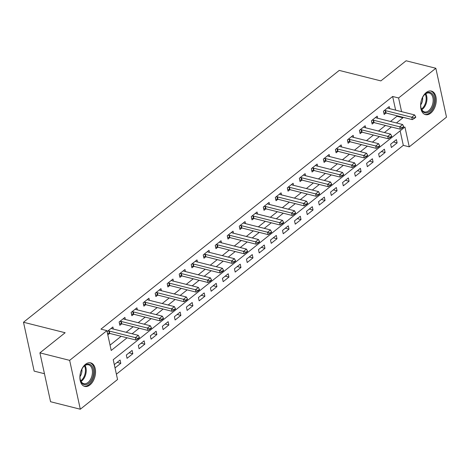 <?xml version="1.0" encoding="UTF-8"?>
<svg xmlns="http://www.w3.org/2000/svg" width="470" height="470" viewBox="0 0 470 470"><rect width="100%" height="100%" fill="white"/><g stroke="black" fill="none" stroke-linecap="round" stroke-linejoin="round"><path stroke-width="0.7" d="M85.469 364.326A12.138 7.467 -75.9 0 1 90.681 362.858A12.138 7.467 -75.9 0 1 95.533 372.428A12.138 7.467 -75.9 0 1 89.958 384.936A12.138 7.467 -75.9 0 1 84.747 386.405A12.138 7.467 -75.9 0 1 79.9 376.834A12.138 7.467 -75.9 0 1 85.469 364.326M426.19 92.555A12.138 7.467 -75.9 0 1 431.401 91.086A12.138 7.467 -75.9 0 1 436.254 100.656A12.138 7.467 -75.9 0 1 430.685 113.164A12.138 7.467 -75.9 0 1 425.473 114.633A12.138 7.467 -75.9 0 1 420.621 105.063A12.138 7.467 -75.9 0 1 426.19 92.555M44.456 373.715L34.157 371.124L23.5 322.25L339.234 70.412L380.87 80.899L406.103 60.777L435.843 68.267L446.5 117.136L409.258 146.846L404.934 127.029L113.229 359.703L117.553 379.519L80.305 409.223L69.654 360.355L106.896 330.645L111.214 350.461L127.1 337.789M116.39 374.202L403.307 145.347L409.258 146.846M69.654 360.355L39.909 352.864L50.566 401.733L80.305 409.223M403.307 145.347L400.146 130.854M396.416 139.602L390.646 144.202L391.369 147.504L397.132 142.904L396.416 139.602M384.401 149.184L378.632 153.784L379.355 157.086L385.118 152.486L384.401 149.184M372.387 158.766L366.618 163.366L367.34 166.668L373.104 162.074L372.387 158.766M360.373 168.354L354.603 172.954L355.326 176.256L361.089 171.656L360.373 168.354M348.358 177.936L342.589 182.536L343.312 185.838L349.075 181.238L348.358 177.936M336.344 187.518L330.575 192.118L331.297 195.42L337.061 190.82L336.344 187.518M324.329 197.1L318.56 201.701L319.283 205.002L325.046 200.402L324.329 197.1M312.315 206.683L306.546 211.283L307.268 214.584L313.032 209.984L312.315 206.683M300.301 216.265L294.531 220.865L295.254 224.167L301.017 219.566L300.301 216.265M288.286 225.847L282.517 230.447L283.24 233.749L289.009 229.149L288.286 225.847M276.272 235.435L270.503 240.035L271.225 243.337L276.995 238.737L276.272 235.435M264.257 245.017L258.488 249.617L259.211 252.919L264.98 248.319L264.257 245.017M252.243 254.599L246.474 259.199L247.197 262.501L252.966 257.901L252.243 254.599M240.229 264.181L234.459 268.781L235.182 272.083L240.951 267.483L240.229 264.181M228.214 273.763L222.451 278.363L223.168 281.665L228.937 277.065L228.214 273.763M216.2 283.345L210.437 287.946L211.153 291.247L216.923 286.647L216.2 283.345M204.186 292.928L198.422 297.528L199.139 300.829L204.908 296.229L204.186 292.928M192.171 302.515L186.408 307.11L187.125 310.417L192.894 305.817L192.171 302.515M180.157 312.098L174.393 316.698L175.11 319.999L180.88 315.399L180.157 312.098M168.143 321.68L162.379 326.28L163.096 329.582L168.865 324.981L168.143 321.68M156.128 331.262L150.365 335.862L151.082 339.164L156.851 334.564L156.128 331.262M144.114 340.844L138.35 345.444L139.067 348.746L144.836 344.146L144.114 340.844M132.099 350.426L126.336 355.026L127.053 358.328L132.822 353.728L132.099 350.426M120.085 360.008L114.322 364.608L115.038 367.91L120.808 363.31L120.085 360.008M395.634 110.15L392.65 96.473L100.944 329.147L106.896 330.645M110.056 345.139L121.148 336.291M126.171 332.284L133.163 326.709M138.186 322.702L145.177 317.127M150.2 313.12L157.192 307.545M162.215 303.538L169.206 297.962M174.229 293.956L181.22 288.38M186.243 284.374L193.235 278.798M198.258 274.786L205.249 269.21M210.272 265.203L217.263 259.628M222.287 255.621L229.278 250.046M234.301 246.039L241.292 240.464M246.315 236.457L253.307 230.882M258.33 226.875L265.321 221.3M270.344 217.293L277.335 211.717M282.358 207.705L289.35 202.129M294.373 198.123L301.364 192.547M306.387 188.541L313.378 182.965M318.402 178.958L325.393 173.383M330.416 169.376L337.407 163.801M342.43 159.794L349.421 154.219M354.445 150.212L361.43 144.637M366.459 140.63L373.444 135.054M378.473 131.042L385.459 125.467M390.488 121.46L396.974 116.29L396.85 115.726M389.665 108.646L389.213 106.584L383.45 111.184L384.166 114.486L386.023 113.006M377.651 118.229L377.198 116.166L371.435 120.767L372.152 124.068L374.008 122.588M365.637 127.811L365.184 125.749L359.421 130.349L360.137 133.65L361.994 132.17M353.622 137.393L353.17 135.331L347.406 139.931L348.123 143.233L349.98 141.752M341.608 146.975L341.155 144.913L335.392 149.513L336.109 152.815L337.965 151.334M329.593 156.563L329.141 154.495L323.378 159.095L324.094 162.397L325.951 160.916M317.579 166.145L317.127 164.077L311.363 168.677L312.08 171.979L313.937 170.504M305.565 175.727L305.112 173.665L299.349 178.265L300.066 181.567L301.922 180.086M293.55 185.309L293.098 183.247L287.334 187.847L288.051 191.149L289.908 189.668M281.536 194.891L281.084 192.829L275.32 197.429L276.037 200.731L277.893 199.251M269.522 204.474L269.075 202.411L263.306 207.012L264.022 210.313L265.879 208.833M257.507 214.056L257.061 211.993L251.291 216.594L252.014 219.895L253.865 218.415M245.493 223.644L245.046 221.576L239.277 226.176L240 229.478L241.85 227.997M233.478 233.226L233.032 231.158L227.263 235.758L227.985 239.06L229.836 237.579M221.464 242.808L221.018 240.746L215.248 245.346L215.971 248.648L217.827 247.167M209.45 252.39L209.003 250.328L203.234 254.928L203.957 258.23L205.813 256.749M197.435 261.972L196.989 259.91L191.22 264.51L191.942 267.812L193.799 266.331M185.421 271.554L184.974 269.492L179.205 274.092L179.928 277.394L181.784 275.913M173.407 281.136L172.96 279.074L167.191 283.674L167.913 286.976L169.77 285.496M161.392 290.719L160.946 288.656L155.176 293.257L155.899 296.558L157.755 295.078M149.378 300.307L148.931 298.238L143.162 302.839L143.885 306.14L145.741 304.66M137.363 309.889L136.917 307.827L131.148 312.427L131.87 315.728L133.727 314.248M125.349 319.471L124.903 317.409L119.133 322.009L119.856 325.311L121.712 323.83M113.335 329.053L112.888 326.991L107.119 331.591L107.842 334.893L109.698 333.412M39.909 352.864L65.142 332.737L23.5 322.25M392.65 96.473L398.601 97.971L435.843 68.267M396.433 122.958L402.919 117.788L402.796 117.224M401.58 111.648L398.601 97.971M132.123 333.782L139.114 328.207M144.137 324.2L151.123 318.625M156.152 314.618L163.137 309.043M168.166 305.036L175.151 299.461M180.18 295.454L187.166 289.878M192.195 285.872L199.18 280.296M204.209 276.284L211.195 270.708M216.224 266.702L223.209 261.126M228.238 257.119L235.223 251.544M240.246 247.537L247.238 241.962M252.261 237.955L259.252 232.38M264.275 228.373L271.266 222.798M276.289 218.791L283.281 213.216M288.304 209.203L295.295 203.628M300.318 199.621L307.31 194.045M312.333 190.039L319.324 184.463M324.347 180.457L331.338 174.881M336.361 170.874L343.353 165.299M348.376 161.292L355.367 155.717M360.39 151.71L367.381 146.135M372.404 142.128L379.396 136.553M384.419 132.54L391.41 126.965M396.974 116.29L402.919 117.788M393.443 141.975L397.132 142.904M117.112 362.382L120.808 363.31M129.127 352.8L132.822 353.728M141.141 343.218L144.836 344.146M153.155 333.635L156.851 334.564M165.17 324.053L168.865 324.981M177.184 314.465L180.88 315.399M189.199 304.883L192.894 305.817M201.213 295.301L204.908 296.229M213.227 285.719L216.923 286.647M225.242 276.137L228.937 277.065M237.256 266.555L240.951 267.483M249.27 256.972L252.966 257.901M261.285 247.385L264.98 248.319M273.299 237.802L276.995 238.737M285.313 228.22L289.009 229.149M297.328 218.638L301.017 219.566M309.342 209.056L313.032 209.984M321.357 199.474L325.046 200.402M333.371 189.892L337.061 190.82M345.385 180.304L349.075 181.238M357.4 170.722L361.089 171.656M369.414 161.139L373.104 162.074M381.429 151.557L385.118 152.486M414.24 118.04L414.329 118.44L415.768 117.288L415.686 116.889L414.24 118.04L411.755 117.236L412.278 119.615L386.105 113.023A1.557 0.77 -12.3 0 0 385.7 112.965L383.82 112.894M387.597 107.877L388.155 108.218A1.557 0.77 -12.3 0 0 388.467 108.347L414.64 114.938L411.755 117.236L385.582 110.644A1.557 0.77 -12.3 0 0 385.177 110.591L384.237 110.556M415.686 116.889L414.64 114.938M412.278 119.615L414.329 118.44M402.226 127.623L402.314 128.022L403.754 126.871L403.671 126.477L402.226 127.623L399.741 126.818L400.264 129.197L374.091 122.605A1.557 0.77 -12.3 0 0 373.685 122.552L371.805 122.482M375.583 117.459L376.141 117.8A1.557 0.77 -12.3 0 0 376.452 117.929L402.626 124.521L399.741 126.818L373.568 120.226A1.557 0.77 -12.3 0 0 373.162 120.173L372.222 120.138M403.671 126.477L402.626 124.521M400.264 129.197L402.314 128.022M390.212 137.205L390.3 137.604L391.739 136.453L391.657 136.059L390.212 137.205L387.732 136.4L388.249 138.779L362.076 132.188A1.557 0.77 -12.3 0 0 361.671 132.135L359.791 132.064M363.569 127.041L364.127 127.382A1.557 0.77 -12.3 0 0 364.438 127.511L390.611 134.103L387.732 136.4L361.559 129.808A1.557 0.77 -12.3 0 0 361.148 129.755L360.208 129.72M391.657 136.059L390.611 134.103M388.249 138.779L390.3 137.604M378.197 146.793L378.285 147.186L379.725 146.035L379.643 145.641L378.197 146.793L375.718 145.982L376.235 148.361L350.062 141.77A1.557 0.77 -12.3 0 0 349.656 141.717L347.777 141.646M351.554 136.623L352.112 136.964A1.557 0.77 -12.3 0 0 352.424 137.093L378.597 143.685L375.718 145.982L349.545 139.39A1.557 0.77 -12.3 0 0 349.134 139.337L348.194 139.302M379.643 145.641L378.597 143.685M376.235 148.361L378.285 147.186M366.183 156.375L366.271 156.768L367.71 155.617L367.628 155.223L366.183 156.375L363.704 155.57L364.221 157.944L338.048 151.352A1.557 0.77 -12.3 0 0 337.642 151.299L335.762 151.228M339.54 146.205L340.098 146.552A1.557 0.77 -12.3 0 0 340.409 146.675L366.582 153.267L363.704 155.57L337.531 148.978A1.557 0.77 -12.3 0 0 337.125 148.919L336.179 148.884M367.628 155.223L366.582 153.267M364.221 157.944L366.271 156.768M420.897 102.642A10.505 6.463 -75.9 0 1 424.198 95.022A10.505 6.463 -75.9 0 1 431.572 93.177A10.505 6.463 -75.9 0 1 434.074 102.595A10.505 6.463 -75.9 0 1 427.671 112.577A10.505 6.463 -75.9 0 1 420.991 107.753A10.505 6.463 -75.9 0 1 420.897 102.642M420.932 107.483A9.729 5.987 104.1 0 0 424.516 111.901A9.729 5.987 104.1 0 0 432.993 102.448A9.729 5.987 104.1 0 0 429.269 93.037A9.729 5.987 104.1 0 0 424.022 95.234M422.583 97.437A6.927 4.259 -75.9 0 1 422.554 100.269A6.927 4.259 -75.9 0 1 420.715 104.863M424.663 114.345A12.061 7.42 104.1 0 0 435.05 102.595A12.061 7.42 104.1 0 0 430.555 90.957M88.707 383.309A10.505 6.463 -75.9 0 1 80.264 379.525A10.505 6.463 -75.9 0 1 83.472 366.794A10.505 6.463 -75.9 0 1 84.817 365.478A10.505 6.463 -75.9 0 1 93.248 369.214A10.505 6.463 -75.9 0 1 88.707 383.309M80.211 379.255A9.729 5.987 104.1 0 0 83.789 383.673A9.729 5.987 104.1 0 0 87.966 382.498A9.729 5.987 104.1 0 0 92.431 372.475A9.729 5.987 104.1 0 0 88.542 364.808A9.729 5.987 104.1 0 0 84.365 365.989A9.729 5.987 104.1 0 0 83.296 367.005M83.942 386.117A12.061 7.42 104.1 0 0 88.995 384.63A12.061 7.42 104.1 0 0 94.523 372.305A12.061 7.42 104.1 0 0 89.829 362.728M81.862 369.209A6.927 4.259 -75.9 0 1 79.988 376.635M354.169 165.957L354.257 166.351L355.696 165.205L355.614 164.805L354.169 165.957L351.689 165.152L352.206 167.526L326.033 160.934A1.557 0.77 -12.3 0 0 325.628 160.881L323.748 160.811M327.525 155.787L328.084 156.134A1.557 0.77 -12.3 0 0 328.395 156.257L354.568 162.849L351.689 165.152L325.516 158.56A1.557 0.77 -12.3 0 0 325.111 158.502L324.165 158.466M355.614 164.805L354.568 162.849M352.206 167.526L354.257 166.351M342.154 175.539L342.242 175.933L343.682 174.787L343.599 174.388L342.154 175.539L339.675 174.734L340.192 177.114L314.019 170.522A1.557 0.77 -12.3 0 0 313.613 170.463L311.733 170.393M315.511 165.37L316.069 165.716A1.557 0.77 -12.3 0 0 316.38 165.839L342.554 172.431L339.675 174.734L313.502 168.143A1.557 0.77 -12.3 0 0 313.096 168.09L312.151 168.054M343.599 174.388L342.554 172.431M340.192 177.114L342.242 175.933M330.14 185.121L330.228 185.521L331.667 184.369L331.585 183.97L330.14 185.121L327.661 184.316L328.178 186.696L302.004 180.104A1.557 0.77 -12.3 0 0 301.599 180.045L299.719 179.975M303.497 174.958L304.055 175.298A1.557 0.77 -12.3 0 0 304.366 175.428L330.539 182.019L327.661 184.316L301.487 177.725A1.557 0.77 -12.3 0 0 301.082 177.672L300.136 177.637M331.585 183.97L330.539 182.019M328.178 186.696L330.228 185.521M318.125 194.703L318.214 195.103L319.653 193.951L319.571 193.552L318.125 194.703L315.646 193.899L316.163 196.278L289.99 189.686A1.557 0.77 -12.3 0 0 289.585 189.633L287.711 189.563M291.482 184.54L292.04 184.88A1.557 0.77 -12.3 0 0 292.352 185.01L318.525 191.601L315.646 193.899L289.473 187.307A1.557 0.77 -12.3 0 0 289.068 187.254L288.122 187.219M319.571 193.552L318.525 191.601M316.163 196.278L318.214 195.103M306.111 204.286L306.199 204.685L307.644 203.534L307.556 203.14L306.111 204.286L303.632 203.481L304.149 205.86L277.976 199.268A1.557 0.77 -12.3 0 0 277.57 199.215L275.696 199.145M279.468 194.122L280.026 194.463A1.557 0.77 -12.3 0 0 280.343 194.592L306.516 201.184L303.632 203.481L277.459 196.889A1.557 0.77 -12.3 0 0 277.053 196.836L276.107 196.801M307.556 203.14L306.516 201.184M304.149 205.86L306.199 204.685M294.097 213.868L294.185 214.267L295.63 213.116L295.542 212.722L294.097 213.868L291.617 213.063L292.134 215.442L265.961 208.85A1.557 0.77 -12.3 0 0 265.556 208.797L263.682 208.727M267.454 203.704L268.012 204.045A1.557 0.77 -12.3 0 0 268.329 204.174L294.502 210.766L291.617 213.063L265.444 206.471A1.557 0.77 -12.3 0 0 265.039 206.418L264.093 206.383M295.542 212.722L294.502 210.766M292.134 215.442L294.185 214.267M282.082 223.456L282.17 223.849L283.616 222.698L283.528 222.304L282.082 223.456L279.603 222.651L280.12 225.024L253.947 218.433A1.557 0.77 -12.3 0 0 253.542 218.38L251.667 218.309M255.439 213.286L255.997 213.633A1.557 0.77 -12.3 0 0 256.315 213.756L282.488 220.348L279.603 222.651L253.43 216.059A1.557 0.77 -12.3 0 0 253.025 216L252.079 215.965M283.528 222.304L282.488 220.348M280.12 225.024L282.17 223.849M270.074 233.038L270.156 233.431L271.601 232.28L271.513 231.886L270.074 233.038L267.589 232.233L268.106 234.606L241.933 228.015A1.557 0.77 -12.3 0 0 241.527 227.962L239.653 227.891M243.425 222.868L243.983 223.215A1.557 0.77 -12.3 0 0 244.3 223.338L270.473 229.93L267.589 232.233L241.416 225.641A1.557 0.77 -12.3 0 0 241.01 225.582L240.064 225.547M271.513 231.886L270.473 229.93M268.106 234.606L270.156 233.431M258.059 242.62L258.142 243.013L259.587 241.868L259.499 241.468L258.059 242.62L255.574 241.815L256.091 244.194L229.918 237.603A1.557 0.77 -12.3 0 0 229.513 237.544L227.639 237.473M231.41 232.45L231.969 232.797A1.557 0.77 -12.3 0 0 232.286 232.92L258.459 239.512L255.574 241.815L229.401 235.223A1.557 0.77 -12.3 0 0 228.996 235.17L228.05 235.135M259.499 241.468L258.459 239.512M256.091 244.194L258.142 243.013M246.045 252.202L246.127 252.596L247.572 251.45L247.484 251.05L246.045 252.202L243.56 251.397L244.077 253.776L217.904 247.185A1.557 0.77 -12.3 0 0 217.498 247.126L215.624 247.055M219.396 242.038L219.954 242.379A1.557 0.77 -12.3 0 0 220.271 242.508L246.445 249.1L243.56 251.397L217.387 244.805A1.557 0.77 -12.3 0 0 216.981 244.753L216.036 244.717M247.484 251.05L246.445 249.1M244.077 253.776L246.127 252.596M234.031 261.784L234.113 262.184L235.558 261.032L235.47 260.633L234.031 261.784L231.546 260.979L232.062 263.359L205.889 256.767A1.557 0.77 -12.3 0 0 205.484 256.708L203.61 256.644M207.382 251.62L207.94 251.961A1.557 0.77 -12.3 0 0 208.257 252.09L234.43 258.682L231.546 260.979L205.372 254.388A1.557 0.77 -12.3 0 0 204.967 254.335L204.021 254.299M235.47 260.633L234.43 258.682M232.062 263.359L234.113 262.184M222.016 271.366L222.099 271.766L223.544 270.614L223.456 270.221L222.016 271.366L219.531 270.561L220.048 272.941L193.875 266.349A1.557 0.77 -12.3 0 0 193.47 266.296L191.596 266.226M195.367 261.203L195.925 261.543A1.557 0.77 -12.3 0 0 196.243 261.673L222.416 268.264L219.531 270.561L193.358 263.97A1.557 0.77 -12.3 0 0 192.953 263.917L192.007 263.882M223.456 270.221L222.416 268.264M220.048 272.941L222.099 271.766M210.002 280.948L210.084 281.348L211.529 280.196L211.441 279.803L210.002 280.948L207.517 280.144L208.034 282.523L181.861 275.931A1.557 0.77 -12.3 0 0 181.455 275.878L179.581 275.808M183.353 270.785L183.911 271.125A1.557 0.77 -12.3 0 0 184.228 271.255L210.401 277.846L207.517 280.144L181.344 273.552A1.557 0.77 -12.3 0 0 180.938 273.499L179.992 273.464M211.441 279.803L210.401 277.846M208.034 282.523L210.084 281.348M197.988 290.536L198.07 290.93L199.515 289.779L199.427 289.385L197.988 290.536L195.502 289.732L196.019 292.105L169.846 285.513A1.557 0.77 -12.3 0 0 169.441 285.46L167.567 285.39M171.339 280.367L171.897 280.708A1.557 0.77 -12.3 0 0 172.214 280.837L198.387 287.429L195.502 289.732L169.329 283.14A1.557 0.77 -12.3 0 0 168.924 283.081L167.978 283.046M199.427 289.385L198.387 287.429M196.019 292.105L198.07 290.93M185.973 300.118L186.055 300.512L187.501 299.361L187.412 298.967L185.973 300.118L183.488 299.314L184.005 301.687L157.832 295.095A1.557 0.77 -12.3 0 0 157.427 295.043L155.552 294.972M159.324 289.949L159.882 290.296A1.557 0.77 -12.3 0 0 160.2 290.419L186.373 297.011L183.488 299.314L157.315 292.722A1.557 0.77 -12.3 0 0 156.91 292.663L155.964 292.628M187.412 298.967L186.373 297.011M184.005 301.687L186.055 300.512M173.959 309.701L174.041 310.094L175.486 308.949L175.398 308.549L173.959 309.701L171.474 308.896L171.991 311.275L145.817 304.678A1.557 0.77 -12.3 0 0 145.412 304.625L143.538 304.554M147.31 299.531L147.868 299.878A1.557 0.77 -12.3 0 0 148.185 300.001L174.358 306.593L171.474 308.896L145.3 302.304A1.557 0.77 -12.3 0 0 144.895 302.245L143.949 302.21M175.398 308.549L174.358 306.593M171.991 311.275L174.041 310.094M161.944 319.283L162.027 319.676L163.472 318.531L163.384 318.131L161.944 319.283L159.459 318.478L159.976 320.857L133.803 314.265A1.557 0.77 -12.3 0 0 133.398 314.207L131.524 314.136M135.295 309.113L135.853 309.46A1.557 0.77 -12.3 0 0 136.171 309.583L162.344 316.175L159.459 318.478L133.286 311.886A1.557 0.77 -12.3 0 0 132.881 311.833L131.935 311.798M163.384 318.131L162.344 316.175M159.976 320.857L162.027 319.676M149.93 328.865L150.012 329.264L151.458 328.113L151.369 327.713L149.93 328.865L147.445 328.06L147.962 330.439L121.789 323.848A1.557 0.77 -12.3 0 0 121.383 323.789L119.509 323.724M123.281 318.701L123.839 319.042A1.557 0.77 -12.3 0 0 124.156 319.171L150.329 325.763L147.445 328.06L121.272 321.468A1.557 0.77 -12.3 0 0 120.866 321.415L119.921 321.38M151.369 327.713L150.329 325.763M147.962 330.439L150.012 329.264M137.916 338.447L138.004 338.846L139.443 337.695L139.355 337.301L137.916 338.447L135.431 337.642L135.948 340.022L109.774 333.43A1.557 0.77 -12.3 0 0 109.369 333.377L107.495 333.306M111.267 328.283L111.825 328.624A1.557 0.77 -12.3 0 0 112.142 328.753L138.315 335.345L135.431 337.642L109.257 331.05A1.557 0.77 -12.3 0 0 108.852 330.998L107.906 330.962M139.355 337.301L138.315 335.345M135.948 340.022L138.004 338.846M385.177 110.591L385.7 112.965M385.582 110.644L386.105 113.023M373.162 120.173L373.685 122.552M373.568 120.226L374.091 122.605M361.148 129.755L361.671 132.135M361.559 129.808L362.076 132.188M349.134 139.337L349.656 141.717M349.545 139.39L350.062 141.77M337.125 148.919L337.642 151.299M337.531 148.978L338.048 151.352M425.802 93.712A9.729 5.987 -75.9 0 1 426.795 100.886A9.729 5.987 -75.9 0 1 421.784 109.663M421.461 109.034A9.406 5.787 104.1 0 0 426.008 100.739A9.406 5.787 104.1 0 0 425.215 94.117M85.076 365.484A9.729 5.987 -75.9 0 1 81.768 380.935A9.729 5.987 -75.9 0 1 81.057 381.434M80.734 380.806A9.406 5.787 104.1 0 0 81.122 380.518A9.406 5.787 104.1 0 0 84.494 365.889M325.111 158.502L325.628 160.881M325.516 158.56L326.033 160.934M313.096 168.09L313.613 170.463M313.502 168.143L314.019 170.522M301.082 177.672L301.599 180.045M301.487 177.725L302.004 180.104M289.068 187.254L289.585 189.633M289.473 187.307L289.99 189.686M277.053 196.836L277.57 199.215M277.459 196.889L277.976 199.268M265.039 206.418L265.556 208.797M265.444 206.471L265.961 208.85M253.025 216L253.542 218.38M253.43 216.059L253.947 218.433M241.01 225.582L241.527 227.962M241.416 225.641L241.933 228.015M228.996 235.17L229.513 237.544M229.401 235.223L229.918 237.603M216.981 244.753L217.498 247.126M217.387 244.805L217.904 247.185M204.967 254.335L205.484 256.708M205.372 254.388L205.889 256.767M192.953 263.917L193.47 266.296M193.358 263.97L193.875 266.349M180.938 273.499L181.455 275.878M181.344 273.552L181.861 275.931M168.924 283.081L169.441 285.46M169.329 283.14L169.846 285.513M156.91 292.663L157.427 295.043M157.315 292.722L157.832 295.095M144.895 302.245L145.412 304.625M145.3 302.304L145.817 304.678M132.881 311.833L133.398 314.207M133.286 311.886L133.803 314.265M120.866 321.415L121.383 323.789M121.272 321.468L121.789 323.848M108.852 330.998L109.369 333.377M109.257 331.05L109.774 333.43"/></g></svg>
